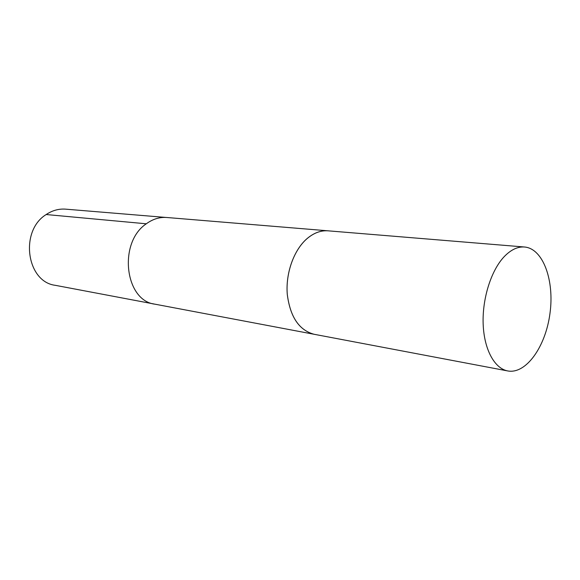 <?xml version="1.0" encoding="UTF-8"?>
<svg xmlns="http://www.w3.org/2000/svg" width="580" height="580" viewBox="0 0 580 580"><rect width="100%" height="100%" fill="white"/><g stroke="black" fill="none" stroke-linecap="round" stroke-linejoin="round"><path stroke-width="0.87" d="M154.099 304L55.325 285.324C26.506 281.894 19.408 230.855 46.182 214.535C52.331 210.431 58.819 208.64 65.649 209.155L165.822 217.435M315.07 334.457L155.005 304.188C124.859 300.846 117.965 242.621 146.312 223.779C152.815 219.059 159.623 216.963 166.75 217.493L329.099 230.905M524.523 247.007C543.163 248.537 554.589 280.56 549.956 313.555C545.642 346.594 526.111 374.426 507.739 370.939C494.566 368.546 484.104 349.522 483.162 324.126C482.183 298.765 491.05 270.606 504.056 256.802C510.784 249.77 517.606 246.507 524.523 247.007L328.157 230.833C320.885 230.289 313.852 232.892 307.052 238.634C293.915 249.9 285.563 273.079 287.274 294.241C290.145 316.905 299.099 330.252 314.135 334.283C299.091 330.274 290.13 316.919 287.26 294.241C285.548 273.079 293.908 249.893 307.045 238.612C313.845 232.87 320.885 230.274 328.157 230.811M46.182 214.535L146.298 223.793M314.135 334.283L507.739 370.939"/></g></svg>
